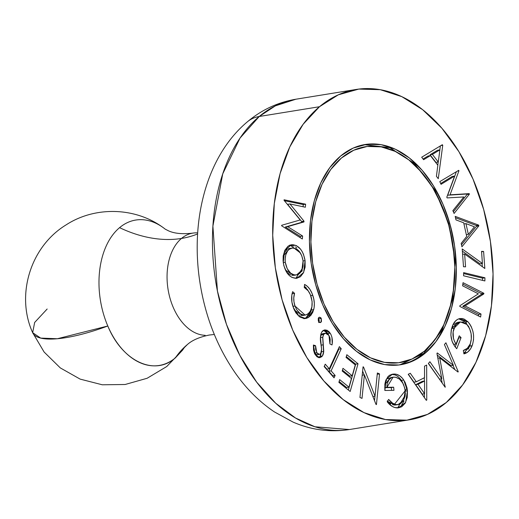 <?xml version="1.0" encoding="UTF-8"?>
<svg xmlns="http://www.w3.org/2000/svg" width="519" height="519" viewBox="0 0 519 519"><rect width="100%" height="100%" fill="white"/><g stroke="black" fill="none" stroke-linecap="round" stroke-linejoin="round"><path stroke-width="0.78" d="M424.068 353.212A2.232 1.589 -130 0 0 424.295 351.246A109.314 70.753 -99.2 0 1 323.986 303.959A109.314 70.753 -99.2 0 1 341.47 157.99L330.772 169.473L322.078 184.232L315.727 201.69L311.951 221.185L310.907 241.964L312.62 263.224L317.038 284.159L323.986 303.959L333.198 321.864L344.318 337.181L356.923 349.326L370.521 357.838L384.598 362.372L398.605 362.775L412.008 359.018L424.295 351.246L434.987 339.763L443.68 325.011L450.038 307.553L453.807 288.058L454.858 267.279L453.139 246.012L448.721 225.077L441.773 205.277L432.561 187.378L421.441 172.055L408.842 159.91L395.238 151.405L381.167 146.864L367.154 146.468L353.75 150.225L341.47 157.99A109.314 70.753 -99.2 0 1 441.773 205.277A109.314 70.753 -99.2 0 1 424.295 351.246A2.232 1.589 50 0 1 424.068 353.212A2.232 1.589 50 0 1 423.465 353.491A111.54 72.199 -99.2 0 1 399.877 364.857L424.049 353.231L442.032 330.246L452.821 298.451L455.208 261.544L448.935 223.845L434.74 189.785L414.259 163.355L389.808 147.668L364.208 144.658M197.609 233.933A126.078 89.683 50 0 1 181.488 238.448A51.621 33.411 -99.2 0 1 196.967 232.849A51.621 33.411 80.8 0 0 181.488 238.448A126.078 89.683 -130 0 0 197.609 233.933M205.135 335.306A51.621 33.411 -99.2 0 1 169.311 295.551A51.621 33.411 -99.2 0 1 181.488 238.448A51.621 33.411 80.8 0 0 169.311 295.551A51.621 33.411 80.8 0 0 205.135 335.306M425.139 353.218A111.54 72.199 -99.2 0 1 400.72 364.727A111.54 72.199 -99.2 0 1 316.077 286.099A111.54 72.199 -99.2 0 1 340.62 156.018L353.16 148.09L366.836 144.256L381.128 144.665L395.491 149.297L409.368 157.977L422.232 170.375L433.579 186.003L442.979 204.272L450.064 224.474L454.573 245.837L456.324 267.538L455.26 288.739L451.407 308.63L444.919 326.445L436.051 341.502L425.139 353.218L412.605 361.146L398.929 364.98L384.631 364.572L370.268 359.939L356.391 351.259L343.533 338.868L332.186 323.233L322.786 304.964L315.695 284.762L311.186 263.399L309.434 241.705L310.505 220.497L314.358 200.606L320.839 182.792L329.708 167.734L340.62 156.018A111.54 72.199 -99.2 0 1 365.045 144.516A111.54 72.199 -99.2 0 1 449.688 223.144A111.54 72.199 -99.2 0 1 425.139 353.218L423.802 353.439L425.139 353.218M319.49 106.719A167.313 108.296 -99.2 0 1 356.125 89.463A167.313 108.296 -99.2 0 1 483.092 207.405A167.313 108.296 -99.2 0 1 446.269 402.517L462.637 384.942L475.942 362.359L485.667 335.637L491.448 305.801L493.05 273.993L490.423 241.445L483.656 209.404L473.023 179.1L458.926 151.697L441.903 128.251L422.615 109.658L401.797 96.638L380.258 89.69L358.811 89.08L338.297 94.828L319.49 106.719L303.122 124.294L289.823 146.877L280.091 173.606L274.317 203.442L272.715 235.243L275.342 267.791L282.102 299.833L292.742 330.142L306.839 357.546L323.856 380.991L343.15 399.585L363.962 412.605L385.507 419.553L406.948 420.163L427.468 414.409L446.269 402.517A167.313 108.296 -99.2 0 1 409.64 419.78A167.313 108.296 -99.2 0 1 282.673 301.837A167.313 108.296 -99.2 0 1 319.49 106.719L259.247 116.483L319.49 106.719M394.531 404.191L405.067 390.943M409.64 419.78L349.397 429.537L314.936 426.774L295.512 418.009L275.686 403.205L256.678 382.153L239.849 355.398L226.472 324.349L217.422 291.016L212.9 226.135L222.742 173.839L240.031 138.08L259.247 116.483A44.615 31.737 -130 0 0 247.349 121.848A44.615 31.737 50 0 1 259.247 116.483A167.313 108.296 80.8 0 0 222.424 311.595A167.313 108.296 80.8 0 0 349.397 429.537L349.397 429.537C330.084 432.476 311.322 430.004 293.112 422.116L274.473 411.956C259.299 401.738 246.116 388.582 234.925 372.486C216.955 346.316 205.303 316.421 199.977 282.803C190.175 220.776 206.277 156.135 247.498 121.718C261.706 109.794 277.834 102.295 295.882 99.22A167.313 108.296 80.8 0 0 259.247 116.483L275.381 105.85L295.882 99.22L356.125 89.463M184.881 346.75L182.565 350.15L175.383 357.857A126.078 89.683 50 0 1 187.456 344.48A126.078 89.683 -130 0 0 175.383 357.857A73.646 47.67 -99.2 0 1 107.803 325.997L57.337 338.745L40.67 338.096L32.658 332.679A87.004 23.835 -23.2 0 0 107.803 325.997A73.646 47.67 -99.2 0 1 119.578 227.653A73.646 47.67 -99.2 0 1 162.655 227.225A73.646 47.67 -99.2 0 1 165.159 229.1M175.383 357.857C154.565 376.522 122.166 361.243 107.803 325.997A73.646 47.67 -99.2 0 1 119.578 227.653A126.078 89.683 -130 0 0 181.488 238.448A126.078 89.683 50 0 1 119.578 227.653A73.646 47.67 -99.2 0 1 153.89 222.372M407.026 387.965L405.229 390.697M305.081 260.635L305.127 267.142L303.453 272.786L300.404 276.763L296.362 278.327L292.015 277.431L289.92 276.063L286.975 272.825L283.874 265.825L283.089 260.901L283.186 255.99L284.853 250.275L287.948 246.272L289.913 245.182L293.118 244.715L296.394 245.617L300.404 249.003L302.097 251.43L303.479 254.252L305.081 260.635C303.187 250.443 298.84 245.143 292.035 244.728L291.23 244.832L284.626 250.742L283.251 262.569C285.203 272.709 289.576 277.957 296.362 278.327L297.102 278.223L303.66 272.352L305.081 260.635L303.083 260.96L305.081 260.635M321.261 318.432L321.482 321.443L320.755 322.403L319.73 322.52L318.303 320.846L318.283 318.309L319.341 317.206L320.716 317.66L321.261 318.432L319.438 317.187L318.731 317.596L318.504 321.319L320.288 322.578L321.04 322.156L319.47 322.409L321.04 322.156L321.261 318.432L318.913 318.815L321.261 318.432M341.23 348.723L331.109 370.858L335.138 375.451L334.048 377.832L324.161 366.563L325.251 364.189L329.273 368.762L339.394 346.634L341.23 348.723L339.394 346.634L329.273 368.762L325.251 364.189L324.161 366.563L334.048 377.832L335.138 375.451L331.109 370.858L328.761 371.241L332.789 375.834L335.138 375.451L332.621 376.204L332.789 375.834L328.761 371.241L331.109 370.858L341.23 348.723L338.881 349.105L341.23 348.723M375.023 396.166L377.365 372.979L379.532 373.914L376.437 404.586L375.983 404.385L364.39 374.893L362.022 398.371L359.959 397.476L363.053 366.81L363.521 367.011L375.023 396.166L363.521 367.011L363.053 366.81L359.959 397.476L362.022 398.371L364.39 374.893L375.983 404.385L376.437 404.586L379.532 373.914L377.365 372.979L375.023 396.166L372.889 396.516L375.023 396.166M426.663 365.065L426.754 400.084L426.287 400.324L408.219 374.296L410.276 373.265L416.29 381.796L424.542 377.663L424.529 366.135L426.663 365.065L424.529 366.135L424.542 377.663L416.29 381.796L410.276 373.265L408.219 374.296L426.287 400.324L426.754 400.084L426.19 400.181L426.754 400.084L426.663 365.065M459.847 318.919L458.764 318.848L465.459 322.046L467.814 321.663L469.676 323.921L471.246 326.646L472.919 331.336L473.562 335.255L473.549 339.705L472.614 344.324L470.623 348.762L467.827 351.947L463.928 353.874L463.331 350.494L467.308 348.314L470.233 343.928L471.317 339.037L471.116 333.626L469.539 328.462L466.802 324.407L463.246 322.15L459.575 322.111L456.389 324.258L455.111 326.01L453.113 331.959L453.45 338.407L454.501 341.457L456.065 344.019L459.257 335.806L461.06 337.629L456.739 348.729L454.942 346.647L452.101 341.372L450.862 335.086L451.478 328.975L453.009 324.712L455.598 320.872L457.803 319.25L459.639 318.614L462.202 318.536L464.142 319.075L467.814 321.663L459.879 318.575M463.584 275.784L463.629 272.624L484.928 277.782L484.882 280.941L463.584 275.784L484.882 280.941L484.928 277.782L463.629 272.624L463.584 275.784M455.182 216.365L478.661 225.116L478.829 225.895L461.923 246.785L461.17 243.392L466.711 236.398L463.694 222.8L455.967 219.887L455.182 216.365L455.967 219.887L463.694 222.8L466.711 236.398L461.17 243.392L461.923 246.785L478.829 225.895L478.661 225.116L476.312 225.499L476.481 226.271L478.829 225.895L476.481 226.271L461.482 244.806L476.481 226.271L476.312 225.499L478.661 225.116L455.182 216.365M421.694 157.225L442.331 144.717L442.746 145.262L438.276 178.698L436.427 176.304L437.835 165.224L430.42 155.616L423.614 159.709L421.694 157.225L423.614 159.709L430.42 155.616L437.835 165.224L436.427 176.304L438.276 178.698L442.746 145.262L442.331 144.717L421.694 157.225M454.612 176.058L441.033 184.336L439.807 181.611L458.738 170.323L458.945 170.783L450.044 194.826L469.208 193.632L469.416 194.093L454.099 213.452L452.847 210.662L463.863 196.954L447.125 197.914L446.807 197.207L454.612 176.058L446.807 197.207L447.125 197.914L463.863 196.954L452.847 210.662L454.099 213.452L469.416 194.093L469.208 193.632L450.044 194.826L458.945 170.783L458.738 170.323L439.807 181.611L441.033 184.336L454.612 176.058L452.263 176.441L454.612 176.058M462.215 248.958L482.417 263.47L481.548 251.352L483.604 251.449L484.824 268.466L464.641 254.038L465.562 266.844L463.493 266.74L462.215 248.958L463.493 266.74L465.562 266.844L464.641 254.038L484.824 268.466L483.604 251.449L481.548 251.352L482.417 263.47L480.069 263.853L482.417 263.47L462.215 248.958M478.369 293.832L462.611 285.807L463.039 282.686L483.883 293.3L483.792 293.955L465.069 305.925L481.029 314.047L480.62 317.025L459.776 306.411L459.866 305.736L478.369 293.832L459.866 305.736L459.776 306.411L480.62 317.025L481.029 314.047L465.069 305.925L483.792 293.955L483.883 293.3L463.039 282.686L462.611 285.807L478.369 293.832M453.379 365.318L444.413 344.564L445.918 342.787L458.251 371.727L457.992 372.032L439.729 357.909L445.133 387.213L428.357 363.527L429.888 361.717L441.812 378.74L436.927 353.407L437.316 352.946L453.379 365.318L437.316 352.946L436.927 353.407L441.812 378.74L429.888 361.717L428.357 363.527L445.133 387.213L439.729 357.909L457.992 372.032L458.251 371.727L445.918 342.787L444.413 344.564L453.379 365.318L451.03 365.7L453.379 365.318M407.454 390.813L407.233 397.47L405.255 403.081L401.816 406.695L398.65 407.811L394.816 407.538L392.117 406.364L387.232 401.803L388.64 399.422L392.675 403.244L396.023 404.606L398.923 404.418L400.584 403.639L403.367 400.733L405.028 396.263L405.333 393.649L404.781 388.102L402.744 382.996L399.39 379.032L395.712 377.261L393.389 377.164L391.32 377.774L388.978 379.843L387.408 383.152L387.025 385.169L386.915 387.317L393.655 387.213L393.96 390.327L384.851 390.463L384.877 384.086L385.623 380.758L388.011 376.547L389.782 375.114L393.856 374.05L396.49 374.342L399.838 375.873L402.705 378.585L405.125 382.38L407.006 387.875L407.454 390.813L403.75 380.012C400.863 375.879 397.56 373.894 393.856 374.05L392.435 374.173L386.155 379.408L384.851 390.463L393.96 390.327L393.655 387.213L386.915 387.317L393.058 377.209L394.103 377.118C399.967 377.611 403.685 382.211 405.255 390.911L403.646 400.246L398.06 404.625L397.152 404.697C394.018 404.522 391.183 402.763 388.64 399.422L387.232 401.803C390.32 405.832 393.759 407.863 397.535 407.895L398.877 407.778L405.657 402.342L407.454 390.813L405.274 391.164L407.454 390.813M346.835 354.717L358.032 363.767L350.169 391.475L338.888 382.36L339.666 379.629L348.976 387.148L351.434 378.487L342.203 371.033L342.975 368.321L352.2 375.775L355.288 364.909L346.063 357.448L346.835 354.717L346.063 357.448L355.288 364.909L352.2 375.775L342.975 368.321L342.203 371.033L351.434 378.487L348.976 387.148L339.666 379.629L338.888 382.36L350.169 391.475L358.032 363.767L355.684 364.15L348.346 390.003L355.684 364.15L358.032 363.767L346.835 354.717M321.884 331.816L322.727 330.83L324.829 329.889L327.126 330.292L329.273 331.959L330.921 334.444L331.952 337.324L332.205 343.474L331.998 344.947L329.928 343.922L330.201 339.595L329.837 337.382L328.378 334.638L326.269 333.243L324.823 333.386L323.888 334.08L323.039 335.722L322.727 338.219L323.635 352.719L322.967 354.983L321.715 356.787L318.932 357.688L316.966 356.761L314.67 353.802L313.528 350.15L313.418 345.018L315.584 345.738L315.61 349.378L317.206 353.348L318.776 354.399L319.86 354.276L320.742 353.478L321.475 351.564L321.579 349.242L320.444 337.486L320.917 333.97L321.884 331.816C320.281 335.28 319.97 339.342 320.937 344.013L321.579 349.242L320.742 353.478L319.419 354.412L316.765 352.751L315.584 345.738L313.418 345.018L315.273 354.847L319.931 357.695L322.442 355.917L323.765 351.454L322.773 337.298L323.629 334.424L325.394 333.211L328.968 335.43L329.928 343.922L331.998 344.947C332.874 340.749 332.277 336.825 330.201 333.185L327.852 333.568L328.624 334.943L327.852 333.568L330.201 333.185L324.596 329.922L321.884 331.816M308.37 317.466L306.333 318.368L304.166 318.595L299.781 316.94L295.921 312.918L293.754 308.708L291.925 302.123L291.801 295.285L292.638 291.672L294.565 293.345L293.767 297.9L293.981 301.844L295 306.009L296.615 309.596L300.449 313.898L304.03 315.163L305.801 314.949L308.241 313.671L310.265 311.374L311.893 306.878L312.107 301.52L310.356 294.675L308.143 290.789L304.257 287.474L304.569 284.438L307.436 286.391L309.947 289.394L312.153 293.689L313.742 298.827L314.358 303.583L314.073 307.955L312.814 312.204L310.875 315.344L308.37 317.466L313.703 309.635C314.806 304.951 314.482 300.164 312.736 295.259C310.952 289.939 308.234 286.332 304.569 284.438L304.257 287.474C307.216 289.018 309.434 291.912 310.913 296.148C313.34 304.426 312.191 310.446 307.462 314.216L305.114 315.098L295 306.009C293.507 301.597 293.365 297.374 294.565 293.345L292.638 291.672C291.133 296.589 291.315 301.753 293.183 307.164L298.399 315.844L305.62 318.517L308.37 317.466L306.015 317.849L308.37 317.466M287.682 226.654L302.616 236.015L302.33 238.993L281.629 225.791L281.681 225.278L300.19 219.965L284.049 200.295L284.094 199.789L305.626 204.188L305.341 207.23L289.952 203.948L304.017 221.172L303.946 221.95L287.682 226.654L303.946 221.95L304.017 221.172L289.952 203.948L305.341 207.23L305.626 204.188L284.094 199.789L284.049 200.295L300.19 219.965L281.681 225.278L281.629 225.791L302.33 238.993L302.616 236.015L300.267 236.392L300.151 237.598L300.267 236.392L302.616 236.015L287.682 226.654L285.333 227.037L287.682 226.654M162.655 227.225C134.908 207.172 94.977 206.121 66.179 224.837C30.024 246.823 15.752 295.538 32.658 332.679L34.656 322.461L47.158 309.013M440.955 145.554L442.746 145.262L440.955 145.554M440.365 145.91L439.833 149.887L440.365 145.91M438.205 162.025L437.789 165.159L438.205 162.025M428.065 155.998L430.42 155.616L428.065 155.998L423.069 159.009L428.065 155.998M437.536 150.257L430.043 154.772L435.934 162.395L438.283 162.019L435.934 162.395L430.043 154.772L432.392 154.39L430.043 154.772L437.536 150.257L439.885 149.874L438.283 162.019L432.392 154.39L439.885 149.874L437.536 150.257M457.602 170.998L458.945 170.783L457.602 170.998M456.389 171.724L447.696 195.202L469.208 193.632L466.86 194.015L467.068 194.476L469.416 194.093L467.068 194.476L453.359 211.797L467.068 194.476L466.86 194.015L447.696 195.202L456.389 171.724M452.263 176.441L440.657 183.512L452.263 176.441M455.487 217.74L476.312 225.499L455.487 217.74M474.47 226.816L468.346 234.413L466.341 234.737L468.346 234.413L465.958 223.611L463.947 223.936L465.958 223.611L474.47 226.816L465.958 223.611L468.346 234.413L474.47 226.816M481.58 251.78L483.604 251.449L481.58 251.78M482.093 263.529L482.32 266.675L482.093 263.529M462.604 254.368L464.641 254.038L462.604 254.368M462.371 251.144L480.069 263.853L462.371 251.144M463.616 273.571L482.573 278.165L484.928 277.782L482.573 278.165L482.547 280.377L482.573 278.165L463.616 273.571M462.838 284.159L481.535 293.676L483.883 293.3L481.535 293.676L481.437 294.331L483.792 293.955L481.437 294.331L462.721 306.307L465.069 305.925L462.721 306.307L478.68 314.43L481.029 314.047L478.68 314.43L478.473 315.928L478.68 314.43L462.721 306.307L481.437 294.331L481.535 293.676L462.838 284.159M459.218 322.241L458.018 322.299L451.751 328.508L454.099 328.131L460.366 321.923L466.802 324.407C471.375 330.181 472.517 336.688 470.233 343.928C468.638 347.587 466.334 349.774 463.331 350.494L463.928 353.874C467.554 352.978 470.285 350.26 472.121 345.725L469.773 346.102L463.837 353.368M452.75 342.968L453.71 344.402L456.065 344.019C452.756 338.972 452.107 333.672 454.099 328.131L451.751 328.508L451.258 329.967M460.275 318.517L459.587 318.627L460.275 318.517C456.688 319.088 454.047 321.67 452.347 326.256C449.506 334.781 450.972 342.268 456.739 348.729L461.06 337.629L458.705 338.012L461.06 337.629L459.257 335.806L456.065 344.019L453.71 344.402L452.626 342.748M458.705 338.012L455.215 346.997L458.705 338.012M471.168 340.354L469.773 346.102L472.121 345.725C475.041 336.779 473.6 328.761 467.814 321.663L465.459 322.046L469.397 328.164M464.064 353.251L465.446 352.349M468.261 349.164L470.272 344.674M468.916 327.067L468.307 325.887M466.438 323.136L463.649 320.495M451.147 330.35L451.426 329.409M451.751 328.508L452.763 326.393M454.034 324.641L455.565 323.305M455.987 323.039L458.115 322.286M453.029 365.376L454.819 369.58L453.029 365.376M457.713 371.818L458.251 371.727L457.713 371.818M437.854 358.214L439.729 357.909L437.854 358.214M441.384 378.812L442.214 383.1L441.384 378.812M444.965 386.986L445.386 386.915L444.965 386.986M428.454 363.404L439.463 379.123L441.812 378.74L439.463 379.123L428.454 363.404M437.251 355.087L451.03 365.7L437.251 355.087M408.343 374.238L413.941 382.179L416.29 381.796L413.941 382.179L408.343 374.238M424.347 377.761L424.354 381.076L424.347 377.761M424.386 393.765L424.399 397.599L424.386 393.765M422.213 381.42L415.667 384.696L422.232 394.109L424.581 393.733L418.022 384.313L415.667 384.696L422.232 394.109L424.581 393.733L424.568 381.037L422.213 381.42L415.667 384.696L418.022 384.313L424.568 381.037L424.581 393.733L418.022 384.313L424.568 381.037L422.213 381.42M387.544 401.278L394.803 405.079L398.06 404.625M393.058 377.209L390.71 377.585L384.826 384.573M384.689 387.674L386.915 387.317L384.689 387.674M384.689 387.693L393.655 387.213L391.307 387.596L391.579 390.359L391.307 387.596L384.689 387.693M391.313 374.439L391.508 374.433C395.212 374.27 398.514 376.262 401.401 380.388L403.75 380.012L401.401 380.388L403.659 384.813M405.196 395.225L397.671 407.889M397.392 407.966L400.447 406.383M401.33 405.56L404.022 401.064M405.112 396.263L405.196 395.238M403.873 385.409L402.121 381.536L399.228 377.702M398.274 376.839L396.75 375.775M394.297 374.763L391.307 374.439M384.826 384.56L385.066 383.502M385.656 381.9L386.629 380.226M387.914 378.851L391.754 377.495M394.803 405.079L392.546 404.703M390.775 403.899L387.232 400.934M377.235 374.29L379.532 373.914L377.235 374.29M374.971 396.179L374.517 400.668L374.971 396.179M362.197 375.25L364.39 374.893L362.197 375.25M363.021 367.089L363.521 367.011L363.021 367.089M362.619 371.072L364.143 374.932L362.619 371.072M339.141 381.484L346.627 387.531L348.976 387.148L346.627 387.531L339.141 381.484M342.449 370.177L349.851 376.158L352.2 375.775L349.851 376.158L342.449 370.177M346.309 356.572L355.684 364.15L346.309 356.572M324.33 366.193L326.925 369.145L329.273 368.762L326.925 369.145L324.33 366.193M338.472 348.645L338.881 349.105L328.761 371.241L338.881 349.105L338.472 348.645M325.394 333.211L323.045 333.594L321.28 334.8L323.629 334.424L321.28 334.8L320.424 337.681L320.943 335.41M320.437 337.681L322.773 337.298L320.437 337.681M321.099 345.161L323.227 344.811L321.099 345.161M321.423 351.83L323.765 351.454L321.423 351.83M319.367 357.169L320.619 355.366L321.417 351.837L320.093 356.3L322.442 355.917L320.093 356.3L318.731 357.649M313.366 346.102L315.584 345.738L313.366 346.102M314.274 352.894L316.765 352.751L314.41 353.128L317.07 354.795L319.419 354.412M323.473 330.305L327.852 333.568L325.893 331.356L323.59 330.324M316.512 354.795L314.851 353.724M321.28 334.8L322.474 333.762M318.394 318.069L318.913 318.815L318.692 322.539M318.938 322.215L319.14 321.812M319.321 320.885L318.368 318.043M292.093 293.618L294.565 293.345L292.216 293.722L291.801 295.305L292.093 293.618M292.911 306.346L295 306.009L292.911 306.346M294.416 310.232L302.765 315.481L305.114 315.098M304.419 286.196L308.468 291.224M310.706 295.59L312.736 295.259L310.706 295.59M303.985 318.744L306.898 317.245L309.246 314.786L310.952 311.342L311.945 306.573L311.355 310.018L313.703 309.635L311.355 310.018L306.015 317.849L304.445 318.601M308.662 291.594L307.306 289.349M306.431 288.201L305.399 287.072M303.453 315.331L300.994 315.474M299.982 315.228L299.463 315.033M298.101 314.28L294.267 309.979M290.646 244.955L292.035 244.728L290.646 244.955M290.173 245.091L300.371 252.948M302.726 267.888L295.811 278.346L298.081 277.127M301.805 271.534L302.311 269.912M296.732 247.952L295.538 246.934M294.078 246.012L289.686 245.111M290.692 274.966L287.552 272.864L285.353 269.958L293.592 275.381L295.947 275.005C290.445 274.739 286.884 270.496 285.275 262.264C284.749 253.921 287.143 249.172 292.45 248.024C297.99 248.296 301.533 252.591 303.077 260.901L301.87 270.256L296.596 274.921M292.722 275.394L291.834 275.284M292.45 248.024L289.167 249.256L287.779 250.619L285.729 254.913L285.106 259.591L285.275 262.264L283.257 262.588L285.275 262.264L287.247 268.745L290.711 273.215L294.182 274.901L296.803 274.882L299.204 273.779L300.572 272.423L301.688 270.633L303.077 266.13L303.077 260.901L301.753 255.718L299.275 251.417L297.705 249.834L295.999 248.724L292.45 248.024L289.505 248.471L283.166 256.191L284.302 252.798L287.292 249.308M288.395 248.77L289.239 248.523M291.341 248.199L290.102 248.4L291.341 248.199M290.75 248.387L290.102 248.4M284.393 200.71L303.271 204.564L305.626 204.188L303.271 204.564L303.07 206.744L303.271 204.564L284.393 200.71M287.604 204.33L289.952 203.948L287.604 204.33L301.669 221.555L304.017 221.172L301.669 221.555L301.597 222.327L303.946 221.95L285.333 227.037L300.267 236.392L285.333 227.037L301.597 222.327L301.669 221.555L287.604 204.33M432.392 154.39L438.283 162.019L439.885 149.874L432.392 154.39M184.407 347.496L187.411 344.519C192.244 340.192 199.543 337.032 209.306 335.034L214.321 334.476M165.23 229.158L168.461 230.812C174.358 233.537 182.467 234.309 192.796 233.122M182.565 350.15L166.722 366.544L147.124 378.273L125.124 384.501L102.269 384.787L80.147 379.117L60.301 367.913L44.115 352.031L32.658 332.679M460.366 321.923L458.018 322.299"/></g></svg>
